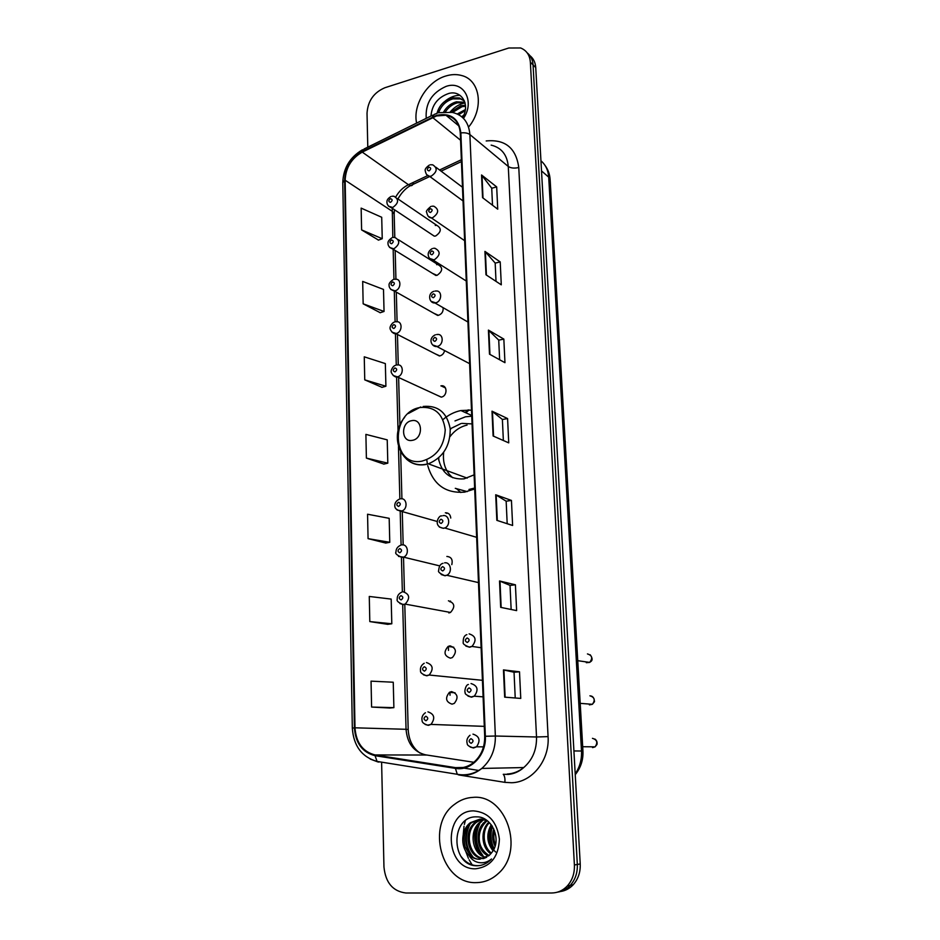 <?xml version="1.0" encoding="UTF-8"?>
<svg xmlns="http://www.w3.org/2000/svg" width="940" height="940" viewBox="0 0 940 940"><rect width="100%" height="100%" fill="white"/><g stroke="black" fill="none" stroke-linecap="round" stroke-linejoin="round"><path stroke-width="1.41" d="M471.492 410.122L460.894 410.545C454.349 411.908 448.356 414.94 442.928 419.628M426.784 459.754L427.395 464.125M427.712 465.594C433.375 484.676 445.642 493.524 464.536 492.137L474.688 488.964M464.266 491.256L464.971 492.066M451.165 691.687L450.859 692.463M450.072 645.851L449.684 646.65M432.423 273.34L437.018 275.373C442.916 271.108 443.187 267.489 437.805 264.516L436.642 264.657M433.834 313.279L438.416 315.335C441.929 314.019 443.48 311.457 443.081 307.65M435.267 353.851L439.838 355.907C442.376 355.191 443.962 353.416 444.608 350.573M436.748 395.059L441.283 397.103C447.722 396.139 447.475 384.542 441.06 385.858L440.895 385.882M449.99 645.851L448.122 646.438C443.363 652.031 444.138 655.944 450.424 658.176L452.387 657.553C457.052 651.902 456.253 648.001 449.99 645.851M451.588 691.629L449.414 692.345C444.949 698.02 445.819 701.957 452.034 704.154L454.29 703.402C458.685 697.68 457.78 693.755 451.588 691.629M431.049 234.013L434.268 236.14L435.643 235.999C441.389 231.922 441.753 228.35 436.736 225.306L435.279 225.447M450.754 518.046C450.354 514.462 448.545 512.711 445.337 512.817M451.811 564.635C452.939 559.582 451.294 556.856 446.864 556.457M448.838 612.927L450.483 612.445C455.454 606.876 454.76 602.998 448.415 600.801M466.134 412.625L469.107 409.922M560.393 891.543C565.34 890.826 569.616 888.547 573.236 884.716C578.206 879.1 580.532 872.179 580.227 863.954L535.741 67.609C535.389 62.451 533.427 58.456 529.866 55.601M381.605 762.152L383.955 866.95C385.541 882.684 392.849 891.367 405.892 893L551.627 893C557.702 892.906 562.942 890.556 567.337 885.927C572.354 880.263 574.704 873.272 574.399 864.976L530.36 62.157L533.062 64.895C532.71 59.714 530.736 55.707 527.176 52.852C530.736 55.707 532.71 59.714 533.062 64.895L577.324 864.459L533.062 64.895L535.741 67.609M557.408 892.178C562.379 891.461 566.667 889.17 570.298 885.316C575.292 879.675 577.63 872.72 577.324 864.459C577.63 872.72 575.292 879.675 570.298 885.316C566.667 889.17 562.379 891.461 557.408 892.178M446.676 513.463L446.653 512.817M442.2 386.399L442.188 385.811M448.345 646.32L448.486 650.386M449.931 692.075L450.037 695.259M445.63 76.058C427.16 81.463 412.566 105.233 416.62 123.105C412.566 105.233 427.16 81.463 445.63 76.058C451.318 74.284 456.711 74.119 461.81 75.564C456.711 74.119 451.318 74.284 445.63 76.058M473.079 797.379C466.358 797.684 460.224 799.975 454.69 804.252C425.585 824.533 441.26 884.375 476.333 882.625C484.523 882.495 491.832 879.476 498.247 873.554C525.331 850.254 505.873 793.936 473.079 797.379C466.358 797.684 460.224 799.975 454.69 804.252C425.585 824.533 441.26 884.375 476.333 882.625C484.523 882.495 491.832 879.476 498.247 873.554C525.331 850.254 505.873 793.936 473.079 797.379M436.512 115.949L445.983 115.244C454.666 117.183 459.425 123.14 460.283 133.081L484.699 736.314C484.84 747.23 481.151 755.96 473.619 762.505C468.096 766.852 462.057 768.568 455.512 767.639L375.142 754.961C362.852 751.847 356.131 742.788 354.991 727.807L345.145 180.221C345.732 167.731 351.431 158.355 362.264 152.116L436.512 115.949M436.489 115.35L362.159 151.563C351.055 157.967 345.215 167.567 344.616 180.374L354.404 727.842C355.567 743.199 362.452 752.482 375.06 755.678L455.418 768.38C470.987 771.399 486.556 754.832 485.357 736.267L460.859 132.916C458.767 118.37 450.648 112.518 436.489 115.35M504.663 697.151L520.76 698.42L519.503 671.795L503.464 669.914L504.663 697.151M515.226 697.985L514.039 672.229L503.464 669.914M514.039 672.253L519.503 671.795M500.691 607.357L516.624 610.612L515.414 584.798L499.528 580.967L500.691 607.357M511.149 609.496L510.032 585.397L499.528 580.967M510.032 585.432L515.414 584.798M496.837 520.349L512.617 525.472L511.442 500.433L495.709 494.769L496.837 520.349M507.189 523.709L506.155 501.173L495.709 494.769M506.155 501.22L511.442 500.433M482.561 197.659L497.73 209.185L496.684 186.919L481.55 174.969L482.561 197.659M492.513 205.226L491.726 188.176L481.55 174.969M491.726 188.247L496.684 186.919M485.968 274.762L501.29 284.832L500.209 261.908L484.934 251.391L485.968 274.762M496.014 281.365L495.18 263.047L484.934 251.391M495.18 263.118L500.209 261.908M489.481 354.169L504.956 362.687L503.84 339.093L488.424 330.093L489.481 354.169M499.634 359.75L498.729 340.104L488.424 330.093M498.729 340.163L503.84 339.093M493.101 435.995L508.728 442.869L507.588 418.559L492.008 411.18L493.101 435.995M503.358 440.507L502.383 419.452L492.008 411.18M502.383 419.498L507.588 418.559M469.037 126.512C484.229 107.877 480.046 80.053 461.81 75.564C480.046 80.053 484.229 107.877 469.037 126.512M530.36 62.157C529.761 55.084 526.518 50.361 520.607 47.964L508.763 48.011L384.895 87.737C373.791 92.484 367.834 100.991 367.023 113.246L367.787 147.169M369.808 621.587L391.804 623.772L391.181 599.086L369.279 596.454L369.808 621.587L387.75 624.336M371.594 707.056L393.884 707.655L393.249 682.229L371.053 681.148L371.594 707.056L389.759 708.02M364.744 379.854L385.905 386.246L385.341 363.592L364.262 356.824L364.744 379.854L382.039 387.339M363.157 303.82L384.049 311.457L383.497 289.426L362.687 281.424L363.157 303.82L380.23 312.703M361.606 229.9L382.239 238.713L381.711 217.269L361.148 208.116L361.606 229.9L378.491 240.1M368.069 538.644L389.771 542.31L389.184 518.328L367.564 514.227L368.069 538.644L385.788 543.062M366.389 458.097L387.809 463.162L387.233 439.861L365.895 434.386L366.389 458.097L383.884 464.09M387.809 463.162L383.72 464.137M385.905 386.246L381.863 387.386M384.049 311.457L380.077 312.762M382.239 238.713L378.327 240.158M389.771 542.31L385.612 543.097M391.804 623.772L387.574 624.36M393.884 707.655L389.583 708.032M462.327 117.253L463.021 116.701M457.287 113.963L465.359 109.592M458.673 114.668L464.266 111.237M450.824 112.107L460.882 105.727L465.464 105.28M452.551 112.448L462.01 106.702L465.535 106.22M443.715 111.86C446.747 106.713 450.953 103.365 456.346 101.826L464.877 102.237M445.513 111.742C448.533 107.172 452.516 104.187 457.486 102.801L465.03 102.883L463.89 101.896M437.018 113.329C439.098 105.597 444.009 100.451 451.752 97.877L459.331 97.936L464.442 101.003M438.569 112.835C441.189 105.633 445.96 100.98 452.904 98.865L460.471 98.923L464.325 100.886M463.49 118.381C475.311 101.238 463.42 80.053 446.018 86.421C431.777 92.79 425.186 103.435 426.231 118.358M462.574 117.488C470.494 104.775 461.458 89.817 448.815 93.448C437.934 97.231 431.989 104.763 430.966 116.019M445.584 100.745C450.201 97.126 455.007 95.316 459.977 95.316M450.143 111.989C454.502 106.972 459.484 103.952 465.065 102.954M461.752 116.76L463.808 115.068M412.284 440.343C423.576 438.804 422.906 418.077 411.708 420.673C400.534 422.272 401.086 442.787 412.284 440.343M438.404 458.168C441.483 472.867 450.025 479.764 464.019 478.871L474.113 474.853M472.056 423.905L461.881 423.388M468.978 489.47L474.653 488.036M471.739 416.185L465.441 416.82L454.995 420.932M470.505 490.01L474.136 489.223M467.062 425.091C460.295 426.678 454.619 430.508 450.025 436.595M443.656 452.434C442.552 463.068 445.584 471.504 452.728 477.731M461 423.564L450.213 428.828M460.823 492.513L456.793 488.929M444.326 471.763L443.257 469.307M495.075 846.223C492.302 840.83 491.855 835.049 493.747 828.869M495.533 844.519C493.782 841.288 493.418 836.612 494.44 830.455M493.03 850.77C486.767 842.722 486.156 834.027 491.209 824.709M495.639 851.993C488.013 845.318 487.226 831.971 491.82 825.543M490.821 853.79C481.327 847.668 480.187 830.055 488.894 822.112M491.373 853.132C482.22 845.871 482.173 829.397 489.223 822.923M488.53 855.976C476.286 851.205 474.183 829.35 485.51 821.243L486.685 820.409M489.106 855.506C483.348 851.769 480.105 846.893 479.388 840.865C478.542 833.087 480.998 826.507 486.732 821.125L485.51 821.243M486.133 857.539C472.15 855.095 468.049 830.572 480.552 821.713L484.123 819.574M486.732 857.209C475.464 857.738 468.637 828.704 481.821 821.584L480.552 821.713M483.63 858.584C468.367 859.007 461.74 831.841 475.522 822.183L481.574 819.175M484.264 858.361C469.342 858.067 463.279 831.571 476.791 822.065L482.208 819.234M468.637 854.848C471.868 857.774 475.499 859.231 479.518 859.242L489.364 855.283L492.125 852.11C502.148 839.467 491.69 816.261 476.697 816.86C450.342 815.72 450.718 864.624 475.687 865.752L476.968 865.787C481.832 865.681 486.168 863.919 489.998 860.5L491.503 858.984C487.496 862.262 483.078 863.425 478.272 862.438C474.23 861.51 471.011 858.984 468.637 854.848L468.085 854.307C460.248 846.388 461.105 829.362 470.435 822.653L479.952 819.139L487.073 820.573M480.234 859.136C474.735 859.9 469.683 855.752 465.1 846.717C462.821 835.754 465.03 827.693 471.727 822.547L481.21 819.034M473.596 810.879C442.552 810.409 444.42 870.217 475.805 868.783C490.656 866.762 498.529 856.892 499.41 839.185C497.025 821.642 488.424 812.207 473.596 810.879M465.312 820.679L464.372 824.439M464.019 826.26L463.255 834.391M465.441 850.606L468.414 858.361M469.13 859.795L472.162 864.87M479.917 865.517C472.679 866.351 466.44 863.39 461.199 856.61M473.102 857.163C465.347 847.058 464.313 836.024 470.024 824.051M485.346 857.926L484.347 857.022M482.949 855.541C475.476 845.73 474.441 835.014 479.858 823.37M481.163 821.255L482.666 819.292M494.146 848.656C490.621 841.7 490.034 834.285 492.407 826.425M471.469 856.058C464.983 846.811 464.007 836.706 468.543 825.731M481.304 854.378C475.135 845.471 474.16 835.719 478.378 825.12M493.853 849.278C489.952 841.958 489.341 834.156 492.031 825.849M575.186 773.89C579.78 767.146 581.884 759.508 581.496 750.966L548.702 177.143C548.208 170.246 545.623 164.794 540.947 160.799M541.511 170.916L548.702 177.143L550.135 179.622L582.941 751.036C583.341 759.931 580.767 767.816 575.233 774.689M580.227 863.954L574.399 864.976M582.941 751.036L573.905 750.943M486.203 140.953C505.144 139.108 516.001 147.968 518.774 167.532L548.079 736.619L536.517 736.984L508.281 166.486C507.177 154.771 501.455 147.639 491.15 145.113M548.079 736.619C549.771 760.26 532.028 782.456 511.524 782.738L504.862 782.35L459.66 775.089M507.212 774.031C513.252 773.714 518.763 771.552 523.733 767.557C532.534 759.873 536.799 749.685 536.517 736.984L495.356 736.02C495.556 749.474 491.032 760.284 481.797 768.438C474.841 773.996 467.215 776.182 458.943 774.983L457.287 774.29C466.04 775.876 474.218 773.925 481.797 768.438L523.733 767.557C519.256 771.552 514.145 773.832 508.411 774.407L503.253 774.302C504.651 775.841 505.191 778.52 504.862 782.35M437.229 113.246L434.127 114.469L432.494 116.936M362.488 149.754C349.856 157.25 343.288 168.213 342.783 182.677L344.616 180.374M354.404 727.842L352.324 728.171C353.593 745.961 361.829 757.041 377.058 761.423L378.844 762.117M377.927 761.952L370.243 759.073M375.06 755.678L377.058 761.423L457.287 774.29L455.418 768.38M432.706 115.162L364.074 149.002L362.159 151.563M485.357 736.267L495.356 736.02L469.882 134.549C467.779 133.034 464.771 132.493 460.859 132.916M439.238 112.659L452.269 112.4C462.938 114.892 468.813 122.282 469.882 134.549L508.281 166.486C510.855 168.166 514.345 168.507 518.774 167.532M428.088 769.602L423.188 768.814M354.991 727.807L406.045 729.299C407.267 743.399 413.788 751.918 425.609 754.843L473.878 762.293M375.142 754.961L426.748 755.02M455.512 767.639L463.173 767.486M432.612 117.5L460.565 140.248M362.264 152.116L408.442 184.71C403.166 187.283 398.96 191.337 395.822 196.848M461.364 159.718L439.579 170.011M427.653 175.639L408.442 184.71L410.38 185.638C405.539 188.388 401.392 192.817 397.937 198.939M392.238 208.269L392.838 237.338M345.145 180.221L392.133 211.218L394.166 214.014L394.8 237.409M393.155 249.229L393.966 279.192M394.283 290.977L395.106 321.703M395.423 333.582L396.269 364.92M396.586 376.928L398.043 431.049M398.454 446.629L399.864 498.846M400.193 511.125L401.098 544.977M401.427 557.397L402.355 591.894M402.696 604.455L406.045 729.299L408.195 729.546M413.389 182.372C413.142 184.863 412.131 185.956 410.38 185.638L429.78 176.497M493.571 436.195L492.466 411.462M489.94 354.415L488.871 330.434M486.415 275.056L485.393 251.779M483.007 197.999L482.009 175.416M497.307 520.502L496.167 494.981M501.161 607.452L499.986 581.12M505.132 697.186L503.934 669.985M421.966 461.129C436.466 456.911 444.221 446.477 445.231 429.827C443.057 413.847 434.738 406.397 420.309 407.478C390.041 411.896 391.381 467.38 421.966 461.129M406.327 458.955C411.567 463.808 417.818 465.7 425.08 464.63L428.393 463.831C443.046 457.557 450.319 445.889 450.213 428.828C447.135 412.613 438.146 405.152 423.235 406.444M455.277 488.33L467.145 491.632M430.461 164.758L432.694 164.817C437.746 168.072 437.264 171.844 431.248 176.121L429.51 176.297L426.654 174.652M428.946 167.167C426.748 169.036 426.784 170.281 429.075 170.892C431.272 169.012 431.237 167.767 428.946 167.167M431.965 206.189L433.798 206.201C439.25 209.385 438.874 213.216 432.682 217.68L431.272 217.857L428.123 216.2M430.367 208.704C428.147 210.572 428.194 211.829 430.497 212.487C432.717 210.619 432.67 209.362 430.367 208.704M433.493 248.278L434.903 248.266C440.766 251.344 440.519 255.234 434.139 259.922L429.615 258.43M431.812 250.921C429.568 252.766 429.615 254.047 431.942 254.763C434.174 252.907 434.139 251.626 431.812 250.921M435.055 291.059L436.007 291.024C442.411 290.237 442.059 301.658 435.62 302.833L431.143 301.352M433.27 293.809C431.014 295.654 431.061 296.958 433.411 297.721C435.666 295.877 435.62 294.572 433.27 293.809M436.642 334.534L437.123 334.511C443.833 333.277 443.868 345.321 437.135 346.461L432.706 344.98M434.762 337.413C432.482 339.246 432.529 340.562 434.903 341.385C437.182 339.563 437.135 338.236 434.762 337.413M442.975 515.649C449.355 514.368 451 525.695 444.738 527.986L443.422 528.351L439.368 527.035M440.978 519.232C438.616 520.995 438.663 522.405 441.119 523.474C443.48 521.712 443.433 520.29 440.978 519.232M444.608 562.848C450.824 561.709 452.751 572.66 446.759 575.256L445.055 575.774L441.154 574.516M442.599 566.632C440.214 568.371 440.272 569.816 442.74 570.944C445.125 569.194 445.078 567.76 442.599 566.632M586.302 662.7L589.627 662.406C592.976 658.247 592.247 655.415 587.441 653.923M469.119 633.866C475.887 636.039 476.85 640.222 471.998 646.426L469.636 647.237L465.841 646.05M467.156 637.99C464.701 639.717 464.76 641.209 467.321 642.455C469.777 640.716 469.718 639.235 467.156 637.99M589.38 704.883L592.365 704.307C595.466 700.112 594.656 697.28 589.921 695.812M471.034 683.556C477.708 685.695 478.789 689.901 474.265 696.176L471.551 697.163L467.991 696.082M469.048 687.892C466.581 689.607 466.639 691.123 469.224 692.439C471.704 690.736 471.645 689.22 469.048 687.892M592.529 747.617L595.102 746.842C597.981 742.6 597.1 739.768 592.447 738.335M472.973 734.128C479.565 736.255 480.751 740.485 476.545 746.807L473.513 747.982L470.2 747.03M470.987 738.699C468.496 740.391 468.555 741.93 471.163 743.329C473.666 741.636 473.607 740.086 470.987 738.699M392.074 196.213L393.966 196.249C399.136 199.386 398.724 203.134 392.744 207.493L388.42 206.142M390.523 202.37C392.685 200.537 392.65 199.304 390.429 198.669C388.279 200.514 388.314 201.748 390.523 202.37M393.261 237.421L394.765 237.409C400.311 240.464 400.005 244.271 393.86 248.83L389.571 247.467M391.628 243.742C393.801 241.921 393.766 240.663 391.534 239.982C389.36 241.803 389.395 243.061 391.628 243.742M394.471 279.274L395.564 279.25C401.662 278.616 401.133 289.649 395 290.812L390.758 289.461M392.744 285.772C394.929 283.962 394.906 282.693 392.65 281.953C390.453 283.762 390.488 285.043 392.744 285.772M395.705 321.797L396.363 321.774C402.755 320.752 402.543 332.361 396.151 333.488L391.957 332.137M393.884 328.483C396.093 326.685 396.057 325.393 393.778 324.606C391.569 326.403 391.604 327.696 393.884 328.483M465.394 412.284L468.096 409.887M396.95 365.014L397.173 365.002C403.836 363.557 404 375.765 397.315 376.846L393.19 375.518M395.035 371.887C397.256 370.102 397.221 368.786 394.929 367.94C392.709 369.726 392.744 371.041 395.035 371.887M400.605 498.835C406.914 497.507 408.207 508.975 401.956 510.972L397.115 510.032M398.607 506.425C400.898 504.686 400.863 503.299 398.501 502.277C396.222 504.016 396.257 505.403 398.607 506.425M401.85 544.93C408.007 543.731 409.582 554.859 403.565 557.15L398.501 556.398M399.841 552.779C402.144 551.052 402.109 549.653 399.735 548.561C397.432 550.288 397.467 551.686 399.841 552.779M403.119 591.789C409.699 594.08 410.38 598.192 405.175 604.103L403.46 604.62L399.935 603.55M401.098 599.908C403.424 598.204 403.378 596.783 400.981 595.631C398.666 597.335 398.701 598.756 401.098 599.908M450.507 601.048L450.013 601.87M426.431 662.547C432.976 664.768 433.892 668.928 429.157 675.026L426.831 675.813L423.458 674.814M424.469 671.148C426.854 669.456 426.807 667.976 424.328 666.718C421.943 668.411 421.99 669.879 424.469 671.148M427.947 711.85C434.421 714.059 435.431 718.242 430.99 724.411L428.358 725.351L425.209 724.47M425.973 720.757C428.382 719.088 428.335 717.584 425.832 716.245C423.423 717.913 423.47 719.417 425.973 720.757M471.716 415.468L460.894 410.545M453.75 647.214L448.122 646.438M455.066 692.792L449.414 692.345M397.221 198.458L436.736 225.306M445.454 387.95L441.06 385.858M398.337 239.665L437.805 264.516M544.965 165.311C548.067 169.482 549.783 174.241 550.135 179.622M573.236 884.716L567.337 885.927M445.983 115.244L458.826 125.913M342.783 182.677L352.324 728.171M460.283 767.545L461.552 767.745M463.878 768.109L479.024 770.495M394.412 209.714L394.166 214.014M395.153 250.451L395.94 279.25M396.292 292.117L397.103 321.75M397.444 334.452L398.278 364.943M398.619 377.492L399.911 425.233M400.64 451.917L401.921 498.811M402.261 511.63L403.178 544.93M403.53 557.855L404.447 591.824M404.799 604.866L408.195 729.522C408.818 740.156 412.778 748.017 420.074 753.128M461.434 161.574L441.107 171.15M460.471 98.923L459.331 97.936M467.215 478.131L428.393 463.831L424.774 464.501C401.356 468.073 388.267 436.089 404.647 417.348M474.677 488.73L473.678 488.365M420.697 406.973L408.324 413.506M451 428.687L450.272 429.439M438.769 457.862L438.827 460.53M456.065 488.577L467.239 491.608M476.791 822.065L475.522 822.183M471.716 822.535L470.435 822.653M463.032 200.949L429.51 176.297C427.336 176.097 425.926 174.3 425.268 170.88C424.645 169.423 426.031 167.473 429.416 165.041M462.468 187.248L435.902 167.238M464.642 240.675L431.272 217.857C428.969 217.845 427.43 215.965 426.666 212.217C425.714 211.535 427.113 209.62 430.873 206.459M466.275 281.025L433.082 260.063C430.955 261.485 423.635 253.553 432.353 248.56M467.932 322.021L434.938 302.95C429.169 303.549 427.171 293.386 433.857 291.329M469.612 363.663L436.841 346.519C431.754 347.248 427.359 338.541 435.396 334.793M441.765 515.978C439.027 514.509 432.388 526.271 443.139 528.233L444.738 527.986L476.651 537.327M443.01 563.319C440.437 563.859 438.992 566.256 438.686 570.521C437.793 571.79 439.803 573.494 444.69 575.621L446.759 575.256L478.484 582.6M466.863 634.629C464.289 635.428 463.079 638.025 463.22 642.42C462.668 643.747 464.642 645.298 469.142 647.049L471.998 646.426L481.115 647.731M590.202 654.78C594.327 660.62 590.555 661.537 589.627 662.406L577.748 660.679M468.414 684.485C465.723 684.614 464.113 691.817 465.253 692.757C464.619 693.779 466.522 695.177 470.975 696.963L474.265 696.176L483.101 696.857M590.25 695.929C592.764 695.964 594.174 697.88 594.491 701.675L592.365 704.307L580.203 703.355M470.035 735.233C467.192 737.641 466.264 740.438 467.227 743.658C467.086 745.103 468.966 746.477 472.855 747.758L476.545 746.807L483.513 746.865M594.879 739.028C596.688 740.32 597.394 742.13 596.994 744.457L595.102 746.842L582.694 746.724M434.268 236.14L391.322 207.658C388.197 206.436 386.74 204.415 386.951 201.595C386.939 199.868 388.279 198.175 390.958 196.507M435.948 275.502L392.744 248.971C389.395 247.725 387.821 245.739 387.997 243.025C387.809 241.451 389.184 239.677 392.098 237.703M437.664 315.44L394.213 290.942C390.735 289.849 389.019 287.922 389.066 285.149C388.772 283.586 390.171 281.718 393.261 279.556M439.415 355.978L395.705 333.559C393.026 334.628 389.266 328.706 390.159 327.99C389.395 328.084 391.498 322.808 394.436 322.068M441.201 397.115L397.232 376.858C394.471 378.139 390.359 372.076 391.287 371.582C390.511 371.899 392.274 366.106 395.646 365.272M437.065 521.442L400.698 511.137C393.825 509.28 395.047 506.072 394.765 505.732C394.741 502.841 396.292 500.644 399.406 499.14M439.697 565.88L403.565 557.15L401.85 557.408C396.833 555.164 394.87 553.378 395.975 552.086C395.952 548.948 397.491 546.681 400.581 545.27M450.483 612.445L405.175 604.103L403.037 604.467C398.384 602.599 396.457 600.907 397.232 599.356C397.009 596.23 398.431 593.869 401.498 592.27M482.431 680.325L429.157 675.026L426.278 675.625C422.06 674.121 420.145 672.535 420.532 670.855C420.051 667.67 421.273 665.144 424.21 663.276M484.3 726.361L430.99 724.411L427.724 725.151C423.916 723.976 422.037 722.449 422.072 720.545C421.461 717.291 422.577 714.694 425.409 712.743"/></g></svg>
